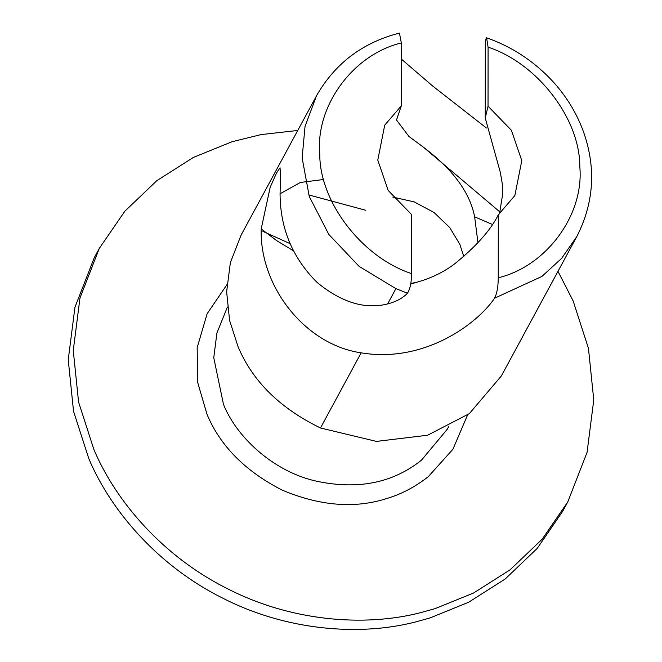 <?xml version="1.0" encoding="UTF-8"?>
<svg xmlns="http://www.w3.org/2000/svg" width="662" height="662" viewBox="0 0 662 662"><rect width="100%" height="100%" fill="white"/><g stroke="black" fill="none" stroke-linecap="round" stroke-linejoin="round"><path stroke-width="0.99" d="M297.718 130.472L261.002 134.609L232.006 141.742L193.387 157.424L156.886 180.635L124.787 211.277L99.283 248.432L79.97 298.008L73.259 350.488L78.571 402.016L93.863 449.424C116.024 502.036 163.812 557.032 227.372 588.65C290.444 621.163 363.935 627.212 420.204 612.755L435.025 608.659L473.644 592.978L510.145 569.767L542.236 539.125L567.748 501.97L587.062 452.394L593.764 399.914L588.46 348.386L573.16 300.978L557.975 271.329M99.283 248.432L94.252 257.717L74.938 307.3L68.236 359.772L73.54 411.301L88.84 458.708C110.993 511.329 158.781 566.316 222.341 597.943C285.413 630.456 358.903 636.505 415.182 622.048L429.994 617.952L468.613 602.263L505.114 579.051L537.213 548.409L562.717 511.263L567.748 501.97M410.779 283.535L417.49 282.037C431.367 278.106 443.714 272.082 454.546 263.948C476.143 246.454 490.724 230.086 498.296 214.836L514.854 195.58L521.797 160.626L511.378 130.257L488.035 106.21L485.254 118.051L500.307 172.31L502.243 183.506L502.566 194.769L499.496 213.9M401.28 105.895L401.329 42.947C353.103 54.483 315.286 106.003 319.763 154.064C319.514 201.91 362.04 257.311 411.491 273.58L411.532 214.521L388.197 190.466L377.779 160.105L384.721 125.151L401.28 105.895L396.505 120.029L408.992 136.521L423.382 147.154L499.992 212.022M477.964 242.78L474.637 216.838C468.191 183.217 439.055 159.12 423.382 147.154M392.806 197.086L414.255 201.893L434.065 212.535L449.663 227.463L459.792 244.261L463.847 256.575M411.491 273.58C411.532 282.376 410.192 288.913 407.469 293.2C402.877 298.082 396.257 301.657 387.626 303.932C365.01 309.642 341.518 302.493 317.139 282.475C292.662 258.13 280.299 228.671 280.059 194.09L280.498 174.934L280.043 167.776L276.542 172.931L270.17 187.321L261.2 228.928C259.446 285.446 304.106 344.472 361.154 352.838L320.482 427.991C280.034 408.297 252.57 381.221 238.088 346.756L229.59 320.416L226.636 291.793L230.368 262.64L241.092 235.093L318.008 93.061M401.313 59.059L432.824 86.126L486.446 128.023M486.595 37.817C513.124 47.11 535.988 62.526 555.186 84.057C568.575 99.515 578.34 116.413 584.496 134.75C596.114 169.853 593.541 203.797 576.776 236.599L561.599 258.395L541.921 276.418L494.588 298.198C496.988 293.448 498.205 286.671 498.246 277.858L498.246 277.783C546.473 266.248 584.281 214.728 579.804 166.659C580.061 118.821 537.536 63.411 488.084 47.151L486.595 37.817L485.817 39.149L485.312 43.973L485.254 118.051M494.588 298.198C476.814 324.438 423.713 363.347 361.154 352.838M576.776 236.599L501.357 375.95L469.35 413.618L427.619 435.224L376.463 441.405L320.482 427.991M492.396 224.451L474.637 216.838M401.329 42.947L399.459 33.1C362.726 42.467 335.08 63.353 316.51 95.742L305.041 126.401L302.129 157.87L309.278 196.49L328.807 234.422L359.143 266.414L395.901 288.64L387.626 303.932M488.084 47.151L488.035 106.21M262.897 231.369L290.146 243.666M417.49 282.037L410.688 284.106M293.489 250.84L276.724 240.662L261.2 228.928M308.757 194.926L365.788 210.276M323.685 179.485L300.391 182.447L280.911 193.296M498.246 277.783L498.296 214.836M227.414 307.011L216.929 332.945L213.76 357.72L223.491 404.441C236.549 436.895 272.248 470.442 314.169 480.67C356.603 490.269 392.367 483.426 421.487 460.148L447.264 429.257L448.629 426.733M407.469 293.2L395.901 288.64M467.571 414.975L452.899 449.283L428.322 476.632C415.43 486.777 401.685 494.034 387.088 498.412C354.989 508.838 319.953 506.041 281.962 490.029C245.246 471.17 220.272 445.956 207.032 414.371L197.665 382.413L197.168 347.649L207.123 313.755L226.9 284.726"/></g></svg>
